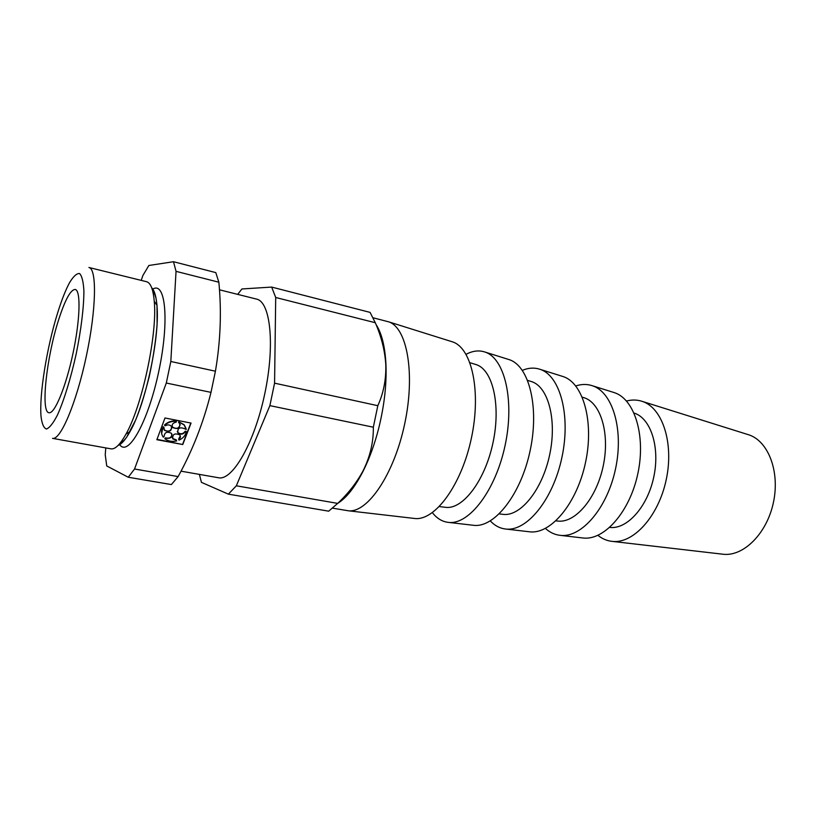 <?xml version="1.0" encoding="UTF-8"?>
<svg xmlns="http://www.w3.org/2000/svg" width="816" height="816" viewBox="0 0 816 816"><rect width="100%" height="100%" fill="white"/><g stroke="black" fill="none" stroke-linecap="round" stroke-linejoin="round"><path stroke-width="1.22" d="M199.379 474.392L201.43 482.348L228.378 494.149L328.695 511.173L337.681 503.39C348.248 493.496 356.735 482.603 363.14 470.689C370.138 456.623 373.534 442.129 373.34 427.207L269.882 405.623L236.344 485.795L337.681 503.39M747.466 434.408L748.864 434.846C768.325 441.14 780.086 471.628 773.415 502.493C766.948 533.399 743.774 556.451 723.445 554.278L721.987 554.105M626.525 401.023C631.992 399.575 637.276 399.707 642.376 401.431C662.48 407.908 674.108 443.2 666.223 479.675C658.563 516.202 633.573 543.691 612.581 541.426C607.216 540.926 602.33 538.897 597.934 535.337M634.328 413.141L634.328 413.141C650.811 418.363 660.195 447.28 653.769 477.023C647.527 506.807 627.178 529.39 610.001 527.452L610.001 527.452M612.989 392.21L614.438 392.669C634.562 399.146 646.037 435.662 637.847 473.637C629.87 511.642 604.513 540.325 583.491 538.05L581.992 537.877M575.77 385.958C581.563 384.02 587.153 383.969 592.538 385.795C612.663 392.272 623.975 429.746 615.529 468.884C607.308 508.072 581.706 537.693 560.694 535.408C555.033 534.878 549.943 532.552 545.435 528.431M583.093 397.412L584.266 397.78C600.913 403.053 610.113 434.041 603.157 466.252C596.394 498.494 575.372 523.056 558.022 521.098L556.798 520.945M561.755 376.135L563.193 376.584C583.246 383.03 594.303 421.78 585.521 462.499C576.963 503.258 551.075 534.143 530.135 531.859L528.646 531.685M522.373 370.352C528.544 367.761 534.48 367.435 540.182 369.373C560.133 375.768 570.955 415.517 561.908 457.47C553.085 499.474 527.014 531.369 506.185 529.084C500.188 528.533 494.904 525.81 490.314 520.934M530.502 381.286L531.675 381.643C548.311 386.906 557.155 420.046 549.647 454.859C542.324 489.712 520.751 516.375 503.421 514.406L502.197 514.264M507.899 359.244L509.317 359.683C529.084 366.017 539.529 407.072 530.125 450.707C520.945 494.384 494.69 527.626 474.055 525.361L472.576 525.188M466.089 354.317C472.719 350.778 479.053 350.033 485.102 352.084C504.676 358.346 514.784 400.432 505.104 445.383C495.638 490.375 469.271 524.688 448.841 522.434C442.476 521.842 436.999 518.588 432.388 512.662M475.198 364.324L476.36 364.681C492.782 369.862 501.075 405.226 492.976 442.802C485.071 480.41 463.1 509.337 445.985 507.379L444.771 507.236M451.228 341.455L452.605 341.894C471.852 348.034 481.44 391.476 471.383 438.202C461.54 484.969 435.091 520.741 415.007 518.517L413.569 518.344M373.208 317.812L388.722 321.851C407.123 327.695 415.466 373.759 404.665 424.004C394.067 474.29 367.679 512.958 348.503 510.806L332.683 508.174M376.023 324.482C381.766 333.234 385.081 346.667 385.968 364.772C386.692 384.336 384.346 405.195 378.94 427.36C374.911 443.404 369.75 457.776 363.467 470.475C355.174 486.866 346.565 497.852 337.64 503.421M219.463 289.802L256.52 299.095C270.545 301.767 275.186 345.26 264.68 394.199C254.337 443.18 232.397 481.012 218.494 477.748L181.019 471.169M141.219 280.388L142.902 275.471L148.859 265.486L173.492 261.722L176.042 271.351L170.819 361.488L166.301 383.03L134.548 469.016L128.245 477.238L106.733 465.936L105.233 454.706L105.794 447.913M134.548 469.016L178.133 476.575L171.38 484.561L128.245 477.238M151.664 287.722C154.387 290.323 156.142 296.157 156.927 305.215C160.171 336.07 145.564 404.726 130.03 431.593C125.623 439.549 121.645 444.159 118.096 445.424M146.533 281.693C150.623 282.785 153.194 289.303 154.244 301.237C157.58 333.56 142.168 405.97 125.96 434.132C120.136 444.608 115.127 449.514 110.956 448.841L52.53 438.355C60.435 440.558 76.367 403.186 86.312 356.235C96.359 309.305 97.022 268.688 88.903 267.475L146.533 281.693M57.834 312.273C61.822 299.554 65.78 289.598 69.707 282.397C73.511 276.196 76.806 273.248 79.591 273.544C81.947 275.92 83.375 281.683 83.895 290.853C83.926 306.775 81.161 329.644 76.163 354.073C70.778 378.42 63.995 400.442 57.477 414.967C53.275 423.127 49.613 427.808 46.492 429.012C43.829 428.165 42.024 424.126 41.075 416.905C39.025 395.199 46.92 346.769 57.834 312.273M58.568 319.994C65.168 299.472 70.768 289.303 75.358 289.476C80.947 290.792 80.111 320.096 72.991 353.399C65.933 386.713 54.754 413.824 49.123 412.743C40.433 412.865 46.471 357.388 58.568 319.994M191.056 423.076L164.985 417.986L156.856 439.712L182.764 444.536L191.056 423.076M178.133 476.575C192.668 450.208 203.612 422.147 210.997 392.374L166.301 383.03M170.819 361.488L215.424 371.209C220.524 341.312 221.666 311.651 218.861 282.214L176.042 271.351M173.492 261.722L215.801 272.605L218.861 282.214M215.424 371.209L210.997 392.374M237.701 294.372L241.913 288.966L271.667 287.079L370.087 312.395L375.289 322.718C381.378 336.651 384.877 350.574 385.784 364.487C386.243 379.267 383.581 393.006 377.818 405.695L373.34 427.207M271.667 287.079L275.706 297.493L274.574 383.163L377.818 405.695M275.706 297.493L375.289 322.718M236.344 485.795L228.378 494.149M274.574 383.163L269.882 405.623M156.988 439.345L182.764 444.536M182.672 444.139L190.832 423.035M180.305 435.877L178.622 439.059L179.01 440.161C183.212 438.202 185.63 435.326 186.252 431.511L185.303 431.572C183.284 434.469 180.836 434.918 177.939 432.929C177.317 428.176 179.602 426.788 184.804 428.767L186.252 429.512L184.232 425.095L178.877 421.821L178.592 422.576L179.642 423.392C180.295 428.196 178 429.593 172.757 427.564C171.391 424.81 172.543 422.994 176.215 422.117L176.511 421.352C171.829 420.995 167.861 422.321 164.597 425.34L165.383 425.748C167.668 424.504 169.657 424.657 171.35 426.197C171.982 431.011 169.667 432.388 164.424 430.328L163.863 427.094L163.159 427.084C160.966 430.644 161.017 434.02 163.312 437.213L163.955 436.336M163.078 426.686L161.65 433.52M172.013 434.336C171.442 437.631 169.259 438.784 165.485 437.815L165.566 438.212C170.544 438.937 172.502 437.305 171.442 433.306C166.913 431.174 164.465 432.307 164.077 436.703M165.566 438.212L164.801 438.722C168.106 441.221 172.064 441.956 176.674 440.946L176.287 439.844L176.674 440.946M165.485 437.815L164.801 438.722M172.217 437.549L172.778 438.569L176.287 439.844M178.714 439.457C180.53 438.049 180.877 436.519 179.744 434.867C174.563 432.868 172.268 434.234 172.859 438.967L176.378 440.242M177.286 431.501L177.857 432.531C180.744 434.52 183.192 434.071 185.212 431.185L186.252 431.511M186.068 428.543L184.141 424.708L178.877 421.821M178.796 421.423L178.592 422.576M172.094 426.115L172.666 427.166C176.603 429.308 179.122 428.4 180.224 424.432M164.597 425.34L164.516 424.952C167.78 421.933 171.748 420.597 176.419 420.964L176.511 421.352M163.761 428.869L164.342 429.93C168.259 432.103 170.789 431.205 171.931 427.258M163.945 427.482L163.159 427.084M152.837 289.109C165.648 280.928 169.524 321.382 158.722 371.647C148.114 421.954 128.102 457.327 119.728 444.628M748.864 434.846L642.376 401.431M723.445 554.278L612.581 541.426M614.438 392.669L592.538 385.795M583.491 538.05L560.694 535.408M584.266 397.78L582.298 397.178M558.022 521.098L555.982 520.843M563.193 376.584L540.182 369.373M530.135 531.859L506.185 529.084M531.675 381.643L527.677 380.419M503.421 514.406L499.27 513.896M509.317 359.683L485.102 352.084M474.055 525.361L448.841 522.434M476.36 364.681L469.985 362.722M445.985 507.379L439.375 506.573M452.605 341.894L388.722 321.851M415.007 518.517L348.503 510.806M120.584 442.558C122.206 442.282 124.226 440.487 126.653 437.192L135.578 420.179C140.138 408.898 144.687 394.393 149.226 376.676C153.204 358.071 155.825 340.68 157.1 324.493L157.009 305.225L156.019 298.238C154.673 293.515 153.581 291.22 152.776 291.353M156.927 305.215L154.244 301.237M130.03 431.593L125.96 434.132"/></g></svg>
